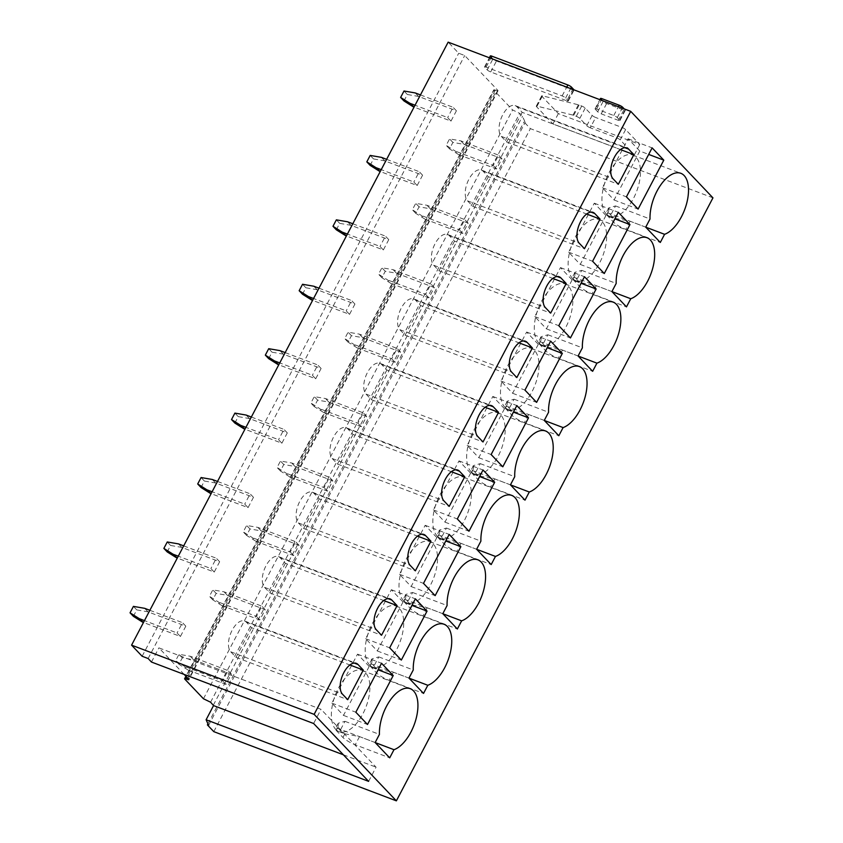 <?xml version="1.0" encoding="UTF-8"?>
<svg xmlns="http://www.w3.org/2000/svg" width="843" height="843" viewBox="0 0 843 843"><rect width="100%" height="100%" fill="white"/><g stroke="black" fill="none" stroke-linecap="round" stroke-linejoin="round"><path stroke-width="0.63" stroke-dasharray="4.21 3.16" d="M566.738 100.781A2.972 0.601 27.7 0 0 568.266 101.002A2.972 0.601 27.7 0 0 568.034 100.528L565.642 98.009A2.972 0.601 27.7 0 0 562.133 95.933L486.095 67.113A2.972 0.601 27.7 0 0 484.577 66.903A2.972 0.601 27.7 0 0 484.809 67.366L487.201 69.885A2.972 0.601 27.7 0 0 490.71 71.961L566.738 100.781L572.492 89.832L496.464 61.012A2.972 0.601 27.7 0 1 492.944 58.926L490.563 56.418A2.972 0.601 27.7 0 1 490.331 55.944M573.988 89.853A2.972 0.601 27.7 0 1 574.009 90.043A2.972 0.601 27.7 0 1 572.492 89.832M712.957 197.852L530.384 128.642L523.998 121.919L525.2 122.372L522.502 116.302L519.72 113.383L512.607 109.938L493.987 90.359A2.972 0.601 -152.3 0 1 493.766 89.885L185.913 676.265M187.894 678.341L496.485 90.559L495.284 90.106A2.972 0.601 -152.3 0 0 493.766 89.885M496.485 90.559A2.972 0.601 -152.3 0 0 498.002 90.77A2.972 0.601 -152.3 0 0 497.77 90.296L464.714 55.533L458.708 53.257L448.16 42.15M590.269 127.799A2.972 0.601 -152.3 0 1 586.76 125.712L579.815 118.41A2.972 0.601 -152.3 0 0 576.296 116.334L573.704 115.343A2.982 0.601 -152.3 0 0 572.977 115.112L537.075 106.144A2.972 0.601 -152.3 0 0 536.285 106.165A2.972 0.601 -152.3 0 0 536.517 106.639L552.934 123.921L634.379 154.796L620.206 139.896A2.972 0.601 -152.3 0 0 616.697 137.809L590.269 127.799L595.685 117.483A2.972 0.601 27.7 0 1 592.165 115.407L585.221 108.104A2.972 0.601 27.7 0 0 581.712 106.018L579.109 105.038A2.982 0.601 27.7 0 0 578.382 104.806L542.481 95.839A2.972 0.601 27.7 0 0 541.691 95.86A2.972 0.601 27.7 0 0 541.923 96.334L558.351 113.615L639.784 144.48L625.622 129.58A2.972 0.601 27.7 0 0 622.102 127.504L595.685 117.483M595.316 109.263L597.698 111.771A2.972 0.601 -152.3 0 0 601.217 113.858L618.393 120.359A2.972 0.601 -152.3 0 0 619.911 120.581A2.972 0.601 -152.3 0 0 619.679 120.106L617.297 117.598A2.972 0.601 -152.3 0 0 613.778 115.512L596.602 109A2.972 0.601 -152.3 0 0 595.084 108.789A2.972 0.601 -152.3 0 0 595.316 109.263L600.722 98.958L603.114 101.466A2.972 0.601 27.7 0 0 606.623 103.541L623.799 110.054A2.972 0.601 27.7 0 0 625.327 110.275A2.972 0.601 27.7 0 0 625.095 109.801L624.241 108.905M207.947 723.884L523.998 121.919M208.611 725.37L525.2 122.372M213.795 731.64L530.384 128.642M142.13 656.254L458.708 53.257M148.136 658.531L464.714 55.533M634.379 154.796L639.784 144.48M552.934 123.921L558.351 113.615M335.746 729.406A32.698 16.449 110.8 0 0 339.034 731.629A32.698 16.449 110.8 0 0 364.524 710.47A32.698 16.449 110.8 0 0 365.504 672.714A32.698 16.449 110.8 0 0 362.216 670.48A32.698 16.449 110.8 0 0 336.726 691.65A32.698 16.449 110.8 0 0 335.746 729.406M369.192 666.423L343.491 715.391L331.826 703.115L357.527 654.157L369.192 666.423L378.117 669.806M343.491 715.391L367.506 724.495M357.527 654.157L381.552 663.262M331.826 703.115L355.841 712.219M251.583 627.698L236.019 657.34L230.74 651.787A17.092 8.599 110.8 0 1 231.256 632.05A17.092 8.599 110.8 0 1 244.575 620.985A17.092 8.599 110.8 0 1 246.304 622.145L251.583 627.698L349.887 664.969M236.019 657.34L347.727 699.679M375.156 742.535L340.688 729.469L344.966 721.323L338.243 723.252L338.106 726.687A32.698 16.449 110.8 0 0 340.909 731.355A32.698 16.449 110.8 0 0 344.197 733.589A32.698 16.449 110.8 0 0 344.882 733.81L359.518 736.624L375.188 742.567M344.966 721.323L379.434 734.39M340.688 729.469A10.411 2.118 -152.3 0 0 335.366 728.721A10.411 2.118 -152.3 0 0 336.167 730.375L342.943 737.499A10.411 2.118 -152.3 0 0 355.24 744.78L389.708 757.846M369.561 664.979A32.698 16.449 110.8 0 0 372.859 667.203A32.698 16.449 110.8 0 0 398.349 646.044A32.698 16.449 110.8 0 0 399.329 608.288A32.698 16.449 110.8 0 0 396.041 606.054A32.698 16.449 110.8 0 0 370.551 627.224A32.698 16.449 110.8 0 0 369.561 664.979M403.017 602.007L377.306 650.965L365.641 638.688L391.352 589.731L403.017 602.007L411.932 605.379M377.306 650.965L401.331 660.069M391.352 589.731L415.367 598.836M365.641 638.688L389.666 647.803M285.398 563.282L269.844 592.914L264.565 587.36A17.092 8.599 110.8 0 1 265.081 567.624A17.092 8.599 110.8 0 1 278.401 556.559A17.092 8.599 110.8 0 1 280.118 557.729L285.398 563.282L383.702 600.543M269.844 592.914L381.542 635.264M408.981 678.109L374.513 665.043L378.792 656.897L372.058 658.826L371.921 662.261A32.698 16.449 110.8 0 0 374.735 666.939A32.698 16.449 110.8 0 0 378.022 669.163A32.698 16.449 110.8 0 0 378.707 669.395L393.344 672.208L409.013 678.141M378.792 656.897L413.26 669.964M374.513 665.043A10.411 2.118 -152.3 0 0 369.181 664.305A10.411 2.118 -152.3 0 0 369.993 665.949L376.768 673.083A10.411 2.118 -152.3 0 0 389.066 680.354L423.534 693.42M403.386 600.553A32.698 16.449 110.8 0 0 406.684 602.787A32.698 16.449 110.8 0 0 432.174 581.617A32.698 16.449 110.8 0 0 433.154 543.861A32.698 16.449 110.8 0 0 429.856 541.638A32.698 16.449 110.8 0 0 404.377 562.797A32.698 16.449 110.8 0 0 403.386 600.553M436.843 537.581L411.131 586.538L399.466 574.273L425.167 525.305L436.843 537.581L445.757 540.964M411.131 586.538L435.157 595.653M425.167 525.305L449.193 534.42M399.466 574.273L423.492 583.377M319.223 498.856L303.67 528.487L298.39 522.934A17.092 8.599 110.8 0 1 298.896 503.197A17.092 8.599 110.8 0 1 312.226 492.143A17.092 8.599 110.8 0 1 313.944 493.303L319.223 498.856L417.527 536.127M303.67 528.487L415.367 570.837M442.807 613.693L408.339 600.627L412.617 592.471L405.883 594.399L405.746 597.845A32.698 16.449 110.8 0 0 408.549 602.513A32.698 16.449 110.8 0 0 411.848 604.737A32.698 16.449 110.8 0 0 412.533 604.968L427.169 607.782L442.828 613.725M412.617 592.471L447.085 605.537M408.339 600.627A10.411 2.118 -152.3 0 0 403.007 599.879A10.411 2.118 -152.3 0 0 403.818 601.523L410.594 608.657A10.411 2.118 -152.3 0 0 422.891 615.938L457.359 629.004M437.211 536.127A32.698 16.449 110.8 0 0 440.499 538.361A32.698 16.449 110.8 0 0 465.989 517.191A32.698 16.449 110.8 0 0 466.98 479.435A32.698 16.449 110.8 0 0 463.682 477.212A32.698 16.449 110.8 0 0 438.191 498.382A32.698 16.449 110.8 0 0 437.211 536.127M470.657 473.155L444.956 522.123L433.291 509.846L458.992 460.889L470.657 473.155L479.583 476.537M444.956 522.123L468.982 531.227M458.992 460.889L483.018 469.994M433.291 509.846L457.317 518.951M353.048 434.43L337.485 464.061L332.205 458.518A17.092 8.599 110.8 0 1 332.722 438.781A17.092 8.599 110.8 0 1 346.051 427.717A17.092 8.599 110.8 0 1 347.769 428.876L353.048 434.43L451.353 471.701M337.485 464.061L449.193 506.411M476.622 549.267L442.154 536.201L446.432 528.055L439.709 529.973L439.572 533.419A32.698 16.449 110.8 0 0 442.375 538.087A32.698 16.449 110.8 0 0 445.662 540.321A32.698 16.449 110.8 0 0 446.347 540.542L460.984 543.356L476.653 549.299M446.432 528.055L480.9 541.122M442.154 536.201A10.411 2.118 -152.3 0 0 436.832 535.453A10.411 2.118 -152.3 0 0 437.633 537.107L444.419 544.23A10.411 2.118 -152.3 0 0 456.706 551.512L491.184 564.578M471.037 471.711A32.698 16.449 110.8 0 0 474.324 473.935A32.698 16.449 110.8 0 0 499.815 452.775A32.698 16.449 110.8 0 0 500.795 415.019A32.698 16.449 110.8 0 0 497.507 412.785A32.698 16.449 110.8 0 0 472.017 433.955A32.698 16.449 110.8 0 0 471.037 471.711M504.483 408.729L478.782 457.696L467.117 445.42L492.818 396.463L504.483 408.729L513.408 412.111M478.782 457.696L502.807 466.801M492.818 396.463L516.843 405.567M467.117 445.42L491.132 454.535M386.874 370.003L371.31 399.645L366.031 394.092A17.092 8.599 110.8 0 1 366.547 374.355A17.092 8.599 110.8 0 1 379.866 363.291A17.092 8.599 110.8 0 1 381.594 364.461L386.874 370.003L485.178 407.274M371.31 399.645L483.018 441.985M510.447 484.841L475.979 471.774L480.257 463.629L473.534 465.557L473.397 468.993A32.698 16.449 110.8 0 0 476.2 473.671A32.698 16.449 110.8 0 0 479.488 475.895A32.698 16.449 110.8 0 0 480.173 476.116L494.809 478.94L510.479 484.873M480.257 463.629L514.725 476.695M475.979 471.774A10.411 2.118 -152.3 0 0 470.657 471.026A10.411 2.118 -152.3 0 0 471.458 472.681L478.234 479.815A10.411 2.118 -152.3 0 0 490.531 487.085L524.999 500.152M504.862 407.285A32.698 16.449 110.8 0 0 508.15 409.519A32.698 16.449 110.8 0 0 533.64 388.349A32.698 16.449 110.8 0 0 534.62 350.593A32.698 16.449 110.8 0 0 531.332 348.37A32.698 16.449 110.8 0 0 505.842 369.529A32.698 16.449 110.8 0 0 504.862 407.285M538.308 344.313L512.607 393.27L500.932 381.004L526.643 332.037L538.308 344.313L547.223 347.695M512.607 393.27L536.622 402.374M526.643 332.037L550.658 341.141M500.932 381.004L524.957 390.109M420.689 305.587L405.135 335.219L399.856 329.666A17.092 8.599 110.8 0 1 400.372 309.929A17.092 8.599 110.8 0 1 413.692 298.865A17.092 8.599 110.8 0 1 415.409 300.034L420.689 305.587L518.993 342.848M405.135 335.219L516.833 377.569M544.272 420.425L509.804 407.359L514.082 399.203L507.349 401.131L507.223 404.566A32.698 16.449 110.8 0 0 510.026 409.245A32.698 16.449 110.8 0 0 513.313 411.468A32.698 16.449 110.8 0 0 513.998 411.7L528.635 414.514L544.304 420.457M514.082 399.203L548.551 412.269M509.804 407.359A10.411 2.118 -152.3 0 0 504.483 406.611A10.411 2.118 -152.3 0 0 505.284 408.254L512.059 415.388A10.411 2.118 -152.3 0 0 524.357 422.659L558.825 435.736M538.677 342.859A32.698 16.449 110.8 0 0 541.975 345.093A32.698 16.449 110.8 0 0 567.465 323.923A32.698 16.449 110.8 0 0 568.445 286.167A32.698 16.449 110.8 0 0 565.158 283.943A32.698 16.449 110.8 0 0 539.668 305.103A32.698 16.449 110.8 0 0 538.677 342.859M572.134 279.887L546.422 328.844L534.757 316.578L560.469 267.61L572.134 279.887L581.048 283.269M546.422 328.844L570.448 337.959M560.469 267.61L584.484 276.725M534.757 316.578L558.783 325.683M454.514 241.161L438.961 270.793L433.681 265.25A17.092 8.599 110.8 0 1 434.187 245.513A17.092 8.599 110.8 0 1 447.517 234.449A17.092 8.599 110.8 0 1 449.235 235.608L454.514 241.161L552.818 278.432M438.961 270.793L550.658 313.143M578.098 355.999L543.63 342.932L547.908 334.776L541.174 336.705L541.037 340.151A32.698 16.449 110.8 0 0 543.84 344.819A32.698 16.449 110.8 0 0 547.139 347.053A32.698 16.449 110.8 0 0 547.824 347.274L562.46 350.087L578.119 356.031M547.908 334.776L582.376 347.843M543.63 342.932A10.411 2.118 -152.3 0 0 538.298 342.184A10.411 2.118 -152.3 0 0 539.109 343.839L545.885 350.962A10.411 2.118 -152.3 0 0 558.182 358.243L592.65 371.31M572.502 278.443A32.698 16.449 110.8 0 0 575.79 280.666A32.698 16.449 110.8 0 0 601.28 259.507A32.698 16.449 110.8 0 0 602.271 221.751A32.698 16.449 110.8 0 0 598.973 219.517A32.698 16.449 110.8 0 0 573.482 240.687A32.698 16.449 110.8 0 0 572.502 278.443M605.959 215.46L580.247 264.428L568.582 252.152L594.283 203.195L605.959 215.46L614.874 218.843M580.247 264.428L604.273 273.532M594.283 203.195L618.309 212.299M568.582 252.152L592.608 261.256M488.339 176.735L472.775 206.377L467.496 200.824A17.092 8.599 110.8 0 1 468.013 181.087A17.092 8.599 110.8 0 1 481.342 170.023A17.092 8.599 110.8 0 1 483.06 171.192L488.339 176.735L586.644 214.006M472.775 206.377L584.484 248.717M611.913 291.573L577.444 278.506L581.723 270.361L575 272.289L574.863 275.724A32.698 16.449 110.8 0 0 577.666 280.392A32.698 16.449 110.8 0 0 580.964 282.626A32.698 16.449 110.8 0 0 581.638 282.848L596.275 285.672L611.944 291.604M581.723 270.361L616.191 283.427M577.444 278.506A10.411 2.118 -152.3 0 0 572.123 277.758A10.411 2.118 -152.3 0 0 572.924 279.412L579.71 286.536A10.411 2.118 -152.3 0 0 591.997 293.817L626.475 306.884M606.328 214.017A32.698 16.449 110.8 0 0 609.615 216.24A32.698 16.449 110.8 0 0 635.106 195.081A32.698 16.449 110.8 0 0 636.086 157.325A32.698 16.449 110.8 0 0 632.798 155.091A32.698 16.449 110.8 0 0 607.308 176.261A32.698 16.449 110.8 0 0 606.328 214.017M639.774 151.045L614.073 200.002L602.408 187.736L628.109 138.768L639.774 151.045L648.699 154.427M614.073 200.002L638.098 209.106M628.109 138.768L652.134 147.873M602.408 187.736L626.423 196.84M522.165 112.319L506.601 141.951L501.322 136.397A17.092 8.599 110.8 0 1 501.838 116.661A17.092 8.599 110.8 0 1 515.157 105.596A17.092 8.599 110.8 0 1 516.885 106.766L522.165 112.319L620.469 149.58M506.601 141.951L618.309 184.301M645.738 227.157L611.27 214.08L615.548 205.934L608.825 207.863L608.688 211.298A32.698 16.449 110.8 0 0 611.491 215.977A32.698 16.449 110.8 0 0 614.779 218.2A32.698 16.449 110.8 0 0 615.464 218.432L630.1 221.245L645.77 227.178M615.548 205.934L650.016 219.001M611.27 214.08A10.411 2.118 -152.3 0 0 605.948 213.342A10.411 2.118 -152.3 0 0 606.749 214.986L613.525 222.12A10.411 2.118 -152.3 0 0 625.822 229.391L660.301 242.457M213.353 705.127L522.502 116.302M210.581 702.208L519.72 113.383M203.458 698.763L512.607 109.938M184.174 674.432L158.906 647.867L321.057 709.332L313.617 723.505M151.466 662.04L158.906 647.867M368.623 781.366L376.062 767.183L321.057 709.332M343.364 754.791L376.062 767.183M403.966 100.949L407.348 94.5L418.571 96.439L456.4 110.781L450.994 121.097L414.061 107.093M450.994 121.097L447.665 117.588L415.041 105.217M456.4 110.781L453.07 107.282L447.665 117.588M418.571 96.439L415.241 92.941M420.457 94.911L453.07 107.282M407.348 94.5L404.008 91.002M458.718 154.669L449.519 148.863L452.902 142.425L464.124 144.364L501.964 158.705L496.548 169.011L458.718 154.669L455.378 151.16L446.189 145.354L449.572 138.916L460.794 140.855L498.634 155.196L493.218 165.502L455.378 151.16M496.548 169.011L493.218 165.502M501.964 158.705L498.634 155.196M464.124 144.364L460.794 140.855M452.902 142.425L449.572 138.916M449.519 148.863L446.189 145.354M370.14 165.365L373.523 158.927L384.745 160.865L422.585 175.207L417.169 185.513L380.235 171.519M417.169 185.513L413.839 182.014L381.215 169.643M422.585 175.207L419.245 171.698L413.839 182.014M384.745 160.865L381.415 157.356M386.631 159.338L419.245 171.698M373.523 158.927L370.193 155.418M424.893 219.096L415.694 213.29L419.076 206.851L430.309 208.779L468.139 223.132L462.733 233.437L424.893 219.096L421.563 215.587L412.364 209.781L415.747 203.342L426.969 205.281L464.809 219.623L459.393 229.928L421.563 215.587M462.733 233.437L459.393 229.928M468.139 223.132L464.809 219.623M430.309 208.779L426.969 205.281M419.076 206.851L415.747 203.342M415.694 213.29L412.364 209.781M336.315 229.791L339.697 223.353L350.92 225.292L388.76 239.633L383.344 249.939L346.41 235.935M383.344 249.939L380.014 246.43L347.4 234.069M388.76 239.633L385.43 236.124L380.014 246.43M350.92 225.292L347.59 221.783M352.806 223.764L385.43 236.124M339.697 223.353L336.368 219.844M391.068 283.511L381.879 277.716L385.262 271.267L396.484 273.206L434.314 287.547L428.908 297.853L391.068 283.511L387.738 280.013L378.539 274.207L381.921 267.768L393.144 269.697L430.984 284.049L425.567 294.355L387.738 280.013M428.908 297.853L425.567 294.355M434.314 287.547L430.984 284.049M396.484 273.206L393.144 269.697M385.262 271.267L381.921 267.768M381.879 277.716L378.539 274.207M302.489 294.218L305.872 287.779L317.105 289.707L354.935 304.06L349.529 314.365L312.595 300.361M349.529 314.365L346.188 310.856L313.575 298.496M354.935 304.06L351.605 300.551L346.188 310.856M317.105 289.707L313.765 286.209M318.981 288.18L351.605 300.551M305.872 287.779L302.542 284.27M357.242 347.938L348.054 342.132L351.436 335.693L362.659 337.632L400.499 351.974L395.082 362.279L357.242 347.938L353.912 344.429L344.724 338.633L348.106 332.184L359.329 334.123L397.158 348.465L391.753 358.77L353.912 344.429M395.082 362.279L391.753 358.77M400.499 351.974L397.158 348.465M362.659 337.632L359.329 334.123M351.436 335.693L348.106 332.184M348.054 342.132L344.724 338.633M268.675 358.644L272.057 352.195L283.28 354.134L321.109 368.475L315.704 378.781L278.77 364.787M315.704 378.781L312.374 375.283L279.75 362.911M321.109 368.475L317.779 364.977L312.374 375.283M283.28 354.134L279.95 350.625M285.166 352.606L317.779 364.977M272.057 352.195L268.717 348.686M323.427 412.364L314.228 406.558L317.611 400.119L328.833 402.058L366.673 416.4L361.257 426.706L323.427 412.364L320.087 408.855L310.898 403.049L314.281 396.61L325.503 398.549L363.333 412.891L357.927 423.197L320.087 408.855M361.257 426.706L357.927 423.197M366.673 416.4L363.333 412.891M328.833 402.058L325.503 398.549M317.611 400.119L314.281 396.61M314.228 406.558L310.898 403.049M234.849 423.06L238.232 416.621L249.454 418.56L287.294 432.902L281.878 443.207L244.944 429.203M281.878 443.207L278.548 439.698L245.924 427.338M287.294 432.902L283.954 429.393L278.548 439.698M249.454 418.56L246.124 415.051M251.34 417.032L283.954 429.393M238.232 416.621L234.902 413.112M289.602 476.78L280.403 470.984L283.785 464.535L295.018 466.474L332.848 480.816L327.432 491.132L289.602 476.78L286.272 473.281L277.073 467.475L280.456 461.037L291.678 462.976L329.518 477.317L324.102 487.623L286.272 473.281M327.432 491.132L324.102 487.623M332.848 480.816L329.518 477.317M295.018 466.474L291.678 462.976M283.785 464.535L280.456 461.037M280.403 470.984L277.073 467.475M201.024 487.486L204.406 481.047L215.629 482.986L253.469 497.328L248.053 507.634L211.119 493.629M248.053 507.634L244.723 504.125L212.109 491.764M253.469 497.328L250.139 493.819L244.723 504.125M215.629 482.986L212.299 479.477M217.515 481.448L250.139 493.819M204.406 481.047L201.077 477.538M255.777 541.206L246.588 535.4L249.971 528.961L261.193 530.9L299.023 545.242L293.617 555.548L255.777 541.206L252.447 537.697L243.248 531.901L246.63 525.452L257.853 527.391L295.693 541.733L290.277 552.049L252.447 537.697M293.617 555.548L290.277 552.049M299.023 545.242L295.693 541.733M261.193 530.9L257.853 527.391M249.971 528.961L246.63 525.452M246.588 535.4L243.248 531.901M167.199 551.912L170.581 545.463L181.814 547.402L219.644 561.744L214.238 572.06L177.304 558.055M214.238 572.06L210.898 568.551L178.284 556.18M219.644 561.744L216.314 558.245L210.898 568.551M181.814 547.402L178.474 543.893M183.69 545.874L216.314 558.245M170.581 545.463L167.251 541.965M221.951 605.632L212.763 599.826L216.145 593.388L227.368 595.327L265.208 609.668L259.792 619.974L221.951 605.632L218.622 602.123L209.422 596.317L212.805 589.879L224.038 591.818L261.867 606.159L256.462 616.465L218.622 602.123M259.792 619.974L256.462 616.465M265.208 609.668L261.867 606.159M227.368 595.327L224.038 591.818M216.145 593.388L212.805 589.879M212.763 599.826L209.422 596.317M133.384 616.328L136.766 609.889L147.989 611.828L185.818 626.17L180.413 636.476L143.479 622.482M180.413 636.476L177.072 632.977L144.459 620.606M185.818 626.17L182.488 622.661L177.072 632.977M147.989 611.828L144.648 608.319M149.875 610.3L182.488 622.661M136.766 609.889L133.426 606.38M188.137 670.059L178.937 664.252L182.32 657.803L193.542 659.742L231.382 674.094L225.966 684.4L188.137 670.059L184.796 666.55L175.607 660.743L178.99 654.305L190.212 656.244L228.042 670.585L222.636 680.891L184.796 666.55M225.966 684.4L222.636 680.891M231.382 674.094L228.042 670.585M193.542 659.742L190.212 656.244M182.32 657.803L178.99 654.305M178.937 664.252L175.607 660.743M490.71 71.961L496.464 61.012M487.201 69.885L492.944 58.926M568.034 100.528L573.693 89.737M484.809 67.366L490.563 56.418M486.095 67.113L490.731 58.293M562.133 95.933L566.759 87.114M565.642 98.009L570.606 88.568M597.698 111.771L603.114 101.466M601.217 113.858L606.623 103.541M618.393 120.359L623.799 110.054M619.679 120.106L625.095 109.801M617.297 117.598L622.25 108.146M596.602 109L601.238 100.18M613.778 115.512L618.414 106.692M616.697 137.809L622.102 127.504M620.206 139.896L625.622 129.58M586.76 125.712L592.165 115.407M579.815 118.41L585.221 108.104M576.296 116.334L581.712 106.018M573.704 115.343L579.109 105.038M572.977 115.112L578.382 104.806M537.075 106.144L542.481 95.839M536.517 106.639L541.923 96.334M246.304 622.145L354.229 663.062M230.74 651.787L342.448 694.126M338.106 726.687L336.167 730.375M342.943 737.499L344.882 733.81M359.518 736.624L355.24 744.78M280.118 557.729L388.043 598.635M264.565 587.36L376.273 629.71M371.921 662.261L369.993 665.949M376.768 673.083L378.707 669.395M393.344 672.208L389.066 680.354M313.944 493.303L421.869 534.22M298.39 522.934L410.088 565.284M405.746 597.845L403.818 601.523M410.594 608.657L412.533 604.968M427.169 607.782L422.891 615.938M347.769 428.876L455.694 469.793M332.205 458.518L443.913 500.858M439.572 533.419L437.633 537.107M444.419 544.23L446.347 540.542M460.984 543.356L456.706 551.512M381.594 364.461L489.52 405.367M366.031 394.092L477.739 436.442M473.397 468.993L471.458 472.681M478.234 479.815L480.173 476.116M494.809 478.94L490.531 487.085M415.409 300.034L523.334 340.951M399.856 329.666L511.564 372.016M507.223 404.566L505.284 408.254M512.059 415.388L513.998 411.7M528.635 414.514L524.357 422.659M449.235 235.608L557.16 276.525M433.681 265.25L545.379 307.59M541.037 340.151L539.109 343.839M545.885 350.962L547.824 347.274M562.46 350.087L558.182 358.243M483.06 171.192L590.985 212.099M467.496 200.824L579.204 243.174M574.863 275.724L572.924 279.412M579.71 286.536L581.638 282.848M596.275 285.672L591.997 293.817M516.885 106.766L624.811 147.683M501.322 136.397L613.03 178.748M608.688 211.298L606.749 214.986M613.525 222.12L615.464 218.432M630.1 221.245L625.822 229.391M184.849 679.184L493.987 90.359M495.284 90.106L186.956 677.372M497.77 90.296L188.632 679.131M568.266 101.002L574.009 90.043M484.577 66.903L489.372 57.777M619.911 120.581L625.327 110.275M595.084 108.789L599.879 99.664M536.285 106.165L541.691 95.86M244.575 620.985L356.283 663.336M362.216 670.48L410.256 688.699M339.034 731.629L344.197 733.589M338.243 723.252L335.366 728.721M278.401 556.559L390.109 598.909M396.041 606.054L444.082 624.273M372.859 667.203L378.022 669.163M372.058 658.826L369.181 664.305M312.226 492.143L423.934 534.483M429.856 541.638L477.907 559.847M406.684 602.787L411.848 604.737M405.883 594.399L403.007 599.879M346.051 427.717L457.749 470.067M463.682 477.212L511.733 495.421M440.499 538.361L445.662 540.321M439.709 529.973L436.832 535.453M379.866 363.291L491.574 405.641M497.507 412.785L545.547 431.005M474.324 473.935L479.488 475.895M473.534 465.557L470.657 471.026M413.692 298.865L525.4 341.215M531.332 348.37L579.373 366.579M508.15 409.519L513.313 411.468M507.349 401.131L504.483 406.611M447.517 234.449L559.225 276.789M565.158 283.943L613.198 302.152M541.975 345.093L547.139 347.053M541.174 336.705L538.298 342.184M481.342 170.023L593.04 212.373M598.973 219.517L647.024 237.737M575.79 280.666L580.964 282.626M575 272.289L572.123 277.758M515.157 105.596L626.865 147.947M632.798 155.091L680.849 173.31M609.615 216.24L614.779 218.2M608.825 207.863L605.948 213.342M498.002 90.77L188.864 679.595"/><path stroke-width="1.26" d="M489.372 57.777L490.331 55.944A2.972 0.601 27.7 0 1 491.848 56.165L567.876 84.985A2.972 0.601 27.7 0 1 571.396 87.061L573.788 89.579A2.972 0.601 27.7 0 1 573.988 89.853M207.41 724.917L208.611 725.37L206.113 719.753L368.623 781.366L313.617 723.505L151.466 662.04L148.136 658.531L142.13 656.254L131.571 645.148L448.16 42.15L630.722 111.36L712.957 197.852L396.368 800.85L213.795 731.64L207.41 724.917L207.947 723.884M131.571 645.148L314.144 714.358L630.722 111.36M624.241 108.905L622.703 107.282A2.972 0.601 27.7 0 0 619.194 105.206L602.018 98.694A2.972 0.601 27.7 0 0 600.49 98.483L599.879 99.664M393.217 675.538L367.506 724.495L355.841 712.219L381.552 663.262L393.217 675.538L378.117 669.806M363.28 670.048L347.727 699.679L342.448 694.126A17.092 8.599 110.8 0 1 342.964 674.4A17.092 8.599 110.8 0 1 356.283 663.336A17.092 8.599 110.8 0 1 358.001 664.495L363.28 670.048L349.887 664.969M413.555 690.923A32.698 16.449 110.8 0 0 410.256 688.699A32.698 16.449 110.8 0 0 389.656 701.028A32.698 16.449 110.8 0 0 379.434 734.39L375.156 742.535L389.708 757.846L393.987 749.701A32.698 16.449 110.8 0 0 414.946 722.588A32.698 16.449 110.8 0 0 413.555 690.923M375.188 742.567L393.987 749.701M427.043 611.112L401.331 660.069L389.666 647.803L415.367 598.836L427.043 611.112L411.932 605.379M397.106 605.622L381.542 635.264L376.273 629.71A17.092 8.599 110.8 0 1 376.779 609.974A17.092 8.599 110.8 0 1 390.109 598.909A17.092 8.599 110.8 0 1 391.826 600.068L397.106 605.622L383.702 600.543M447.37 626.497A32.698 16.449 110.8 0 0 444.082 624.273A32.698 16.449 110.8 0 0 423.471 636.613A32.698 16.449 110.8 0 0 413.26 669.964L408.981 678.109L423.534 693.42L427.812 685.275A32.698 16.449 110.8 0 0 448.761 658.162A32.698 16.449 110.8 0 0 447.37 626.497M409.013 678.141L427.812 685.275M460.858 546.685L435.157 595.653L423.492 583.377L449.193 534.42L460.858 546.685L445.757 540.964M430.931 541.206L415.367 570.837L410.088 565.284A17.092 8.599 110.8 0 1 410.604 545.547A17.092 8.599 110.8 0 1 423.934 534.483A17.092 8.599 110.8 0 1 425.652 535.653L430.931 541.206L417.527 536.127M481.195 562.081A32.698 16.449 110.8 0 0 477.907 559.847A32.698 16.449 110.8 0 0 457.296 572.186A32.698 16.449 110.8 0 0 447.085 605.537L442.807 613.693L457.359 629.004L461.637 620.848A32.698 16.449 110.8 0 0 482.586 593.746A32.698 16.449 110.8 0 0 481.195 562.081M442.828 613.725L461.637 620.848M494.683 482.259L468.982 531.227L457.317 518.951L483.018 469.994L494.683 482.259L479.583 476.537M464.746 476.78L449.193 506.411L443.913 500.858A17.092 8.599 110.8 0 1 444.43 481.121A17.092 8.599 110.8 0 1 457.749 470.067A17.092 8.599 110.8 0 1 459.477 471.226L464.746 476.78L451.353 471.701M515.02 497.655A32.698 16.449 110.8 0 0 511.733 495.421A32.698 16.449 110.8 0 0 491.121 507.76A32.698 16.449 110.8 0 0 480.9 541.122L476.622 549.267L491.184 564.578L495.463 556.433A32.698 16.449 110.8 0 0 516.411 529.32A32.698 16.449 110.8 0 0 515.02 497.655M476.653 549.299L495.463 556.433M528.508 417.843L502.807 466.801L491.132 454.535L516.843 405.567L528.508 417.843L513.408 412.111M498.571 412.353L483.018 441.985L477.739 436.442A17.092 8.599 110.8 0 1 478.255 416.705A17.092 8.599 110.8 0 1 491.574 405.641A17.092 8.599 110.8 0 1 493.292 406.8L498.571 412.353L485.178 407.274M548.846 433.228A32.698 16.449 110.8 0 0 545.547 431.005A32.698 16.449 110.8 0 0 524.947 443.344A32.698 16.449 110.8 0 0 514.725 476.695L510.447 484.841L524.999 500.152L529.288 492.006A32.698 16.449 110.8 0 0 550.237 464.893A32.698 16.449 110.8 0 0 548.846 433.228M510.479 484.873L529.288 492.006M562.334 353.417L536.622 402.374L524.957 390.109L550.658 341.141L562.334 353.417L547.223 347.695M532.397 347.927L516.833 377.569L511.564 372.016A17.092 8.599 110.8 0 1 512.07 352.279A17.092 8.599 110.8 0 1 525.4 341.215A17.092 8.599 110.8 0 1 527.117 342.384L532.397 347.927L518.993 342.848M582.671 368.802A32.698 16.449 110.8 0 0 579.373 366.579A32.698 16.449 110.8 0 0 558.761 378.918A32.698 16.449 110.8 0 0 548.551 412.269L544.272 420.425L558.825 435.736L563.103 427.58A32.698 16.449 110.8 0 0 584.062 400.478A32.698 16.449 110.8 0 0 582.671 368.802M544.304 420.457L563.103 427.58M596.149 288.991L570.448 337.959L558.783 325.683L584.484 276.725L596.149 288.991L581.048 283.269M566.222 283.511L550.658 313.143L545.379 307.59A17.092 8.599 110.8 0 1 545.895 287.853A17.092 8.599 110.8 0 1 559.225 276.789A17.092 8.599 110.8 0 1 560.943 277.958L566.222 283.511L552.818 278.432M616.486 304.386A32.698 16.449 110.8 0 0 613.198 302.152A32.698 16.449 110.8 0 0 592.587 314.492A32.698 16.449 110.8 0 0 582.376 347.843L578.098 355.999L592.65 371.31L596.928 363.154A32.698 16.449 110.8 0 0 617.877 336.051A32.698 16.449 110.8 0 0 616.486 304.386M578.119 356.031L596.928 363.154M629.974 224.575L604.273 273.532L592.608 261.256L618.309 212.299L629.974 224.575L614.874 218.843M600.047 219.085L584.484 248.717L579.204 243.174A17.092 8.599 110.8 0 1 579.721 223.437A17.092 8.599 110.8 0 1 593.04 212.373A17.092 8.599 110.8 0 1 594.768 213.532L600.047 219.085L586.644 214.006M650.311 239.96A32.698 16.449 110.8 0 0 647.024 237.737A32.698 16.449 110.8 0 0 626.412 250.065A32.698 16.449 110.8 0 0 616.191 283.427L611.913 291.573L626.475 306.884L630.754 298.738A32.698 16.449 110.8 0 0 651.702 271.625A32.698 16.449 110.8 0 0 650.311 239.96M611.944 291.604L630.754 298.738M663.799 160.149L638.098 209.106L626.423 196.84L652.134 147.873L663.799 160.149L648.699 154.427M633.862 154.659L618.309 184.301L613.03 178.748A17.092 8.599 110.8 0 1 613.546 159.011A17.092 8.599 110.8 0 1 626.865 147.947A17.092 8.599 110.8 0 1 628.583 149.116L633.862 154.659L620.469 149.58M314.144 714.358L396.368 800.85M684.137 175.534A32.698 16.449 110.8 0 0 680.849 173.31A32.698 16.449 110.8 0 0 660.238 185.65A32.698 16.449 110.8 0 0 650.016 219.001L645.738 227.157L660.301 242.457L664.579 234.312A32.698 16.449 110.8 0 0 685.528 207.209A32.698 16.449 110.8 0 0 684.137 175.534M645.77 227.178L664.579 234.312M206.113 719.753L213.553 705.58L343.364 754.791M186.956 677.372L186.145 678.931A2.972 0.601 -152.3 0 0 184.617 678.72A2.972 0.601 -152.3 0 0 184.849 679.184L203.458 698.763L210.581 702.208L213.553 705.58M186.145 678.931L187.346 679.384A2.972 0.601 -152.3 0 0 188.864 679.595A2.972 0.601 -152.3 0 0 188.632 679.131L184.174 674.432M414.061 107.093L409.824 103.246L400.625 97.44L404.008 91.002L415.241 92.941L420.457 94.911M415.041 105.217L409.824 103.246M413.154 106.745L403.966 100.949L400.625 97.44M380.235 171.519L375.999 167.662L366.81 161.867L370.193 155.418L381.415 157.356L386.631 159.338M381.215 169.643L375.999 167.662M379.339 171.171L370.14 165.365L366.81 161.867M346.41 235.935L342.174 232.088L332.985 226.282L336.368 219.844L347.59 221.783L352.806 223.764M347.4 234.069L342.174 232.088M345.514 235.597L336.315 229.791L332.985 226.282M312.595 300.361L308.359 296.515L299.16 290.709L302.542 284.27L313.765 286.209L318.981 288.18M313.575 298.496L308.359 296.515M311.689 300.024L302.489 294.218L299.16 290.709M278.77 364.787L274.533 360.941L265.334 355.135L268.717 348.686L279.95 350.625L285.166 352.606M279.75 362.911L274.533 360.941M277.863 364.439L268.675 358.644L265.334 355.135M244.944 429.203L240.708 425.357L231.519 419.561L234.902 413.112L246.124 415.051L251.34 417.032M245.924 427.338L240.708 425.357M244.048 428.866L234.849 423.06L231.519 419.561M211.119 493.629L206.883 489.783L197.694 483.977L201.077 477.538L212.299 479.477L217.515 481.448M212.109 491.764L206.883 489.783M210.223 493.292L201.024 487.486L197.694 483.977M177.304 558.055L173.068 554.209L163.869 548.403L167.251 541.965L178.474 543.893L183.69 545.874M178.284 556.18L173.068 554.209M176.398 557.708L167.199 551.912L163.869 548.403M143.479 622.482L139.243 618.625L130.043 612.829L133.426 606.38L144.648 608.319L149.875 610.3M144.459 620.606L139.243 618.625M142.572 622.134L133.384 616.328L130.043 612.829M490.731 58.293L491.848 56.165M566.759 87.114L567.876 84.985M570.606 88.568L571.396 87.061M622.25 108.146L622.703 107.282M601.238 100.18L602.018 98.694M618.414 106.692L619.194 105.206M354.229 663.062L358.001 664.495M388.043 598.635L391.826 600.068M421.869 534.22L425.652 535.653M455.694 469.793L459.477 471.226M489.52 405.367L493.292 406.8M523.334 340.951L527.117 342.384M557.16 276.525L560.943 277.958M590.985 212.099L594.768 213.532M624.811 147.683L628.583 149.116M187.346 679.384L187.894 678.341M185.913 676.265L184.617 678.72"/></g></svg>
